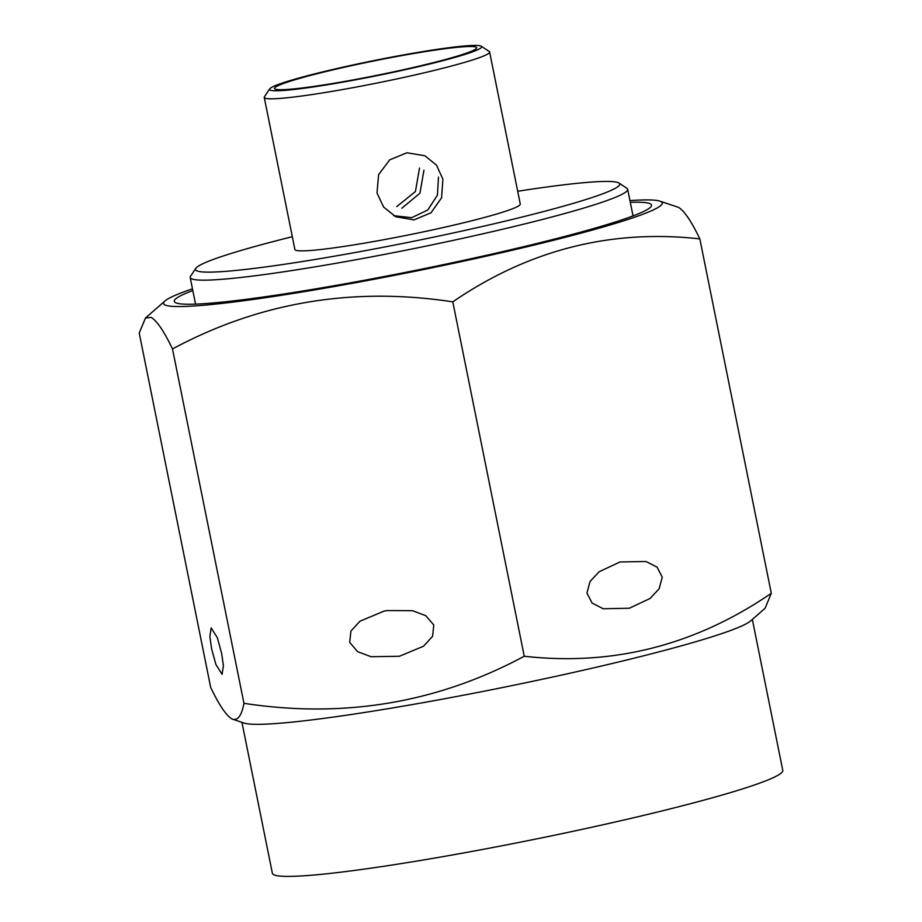 <?xml version="1.0" encoding="UTF-8"?>
<svg xmlns="http://www.w3.org/2000/svg" width="922" height="922" viewBox="0 0 922 922"><rect width="100%" height="100%" fill="white"/><g stroke="black" fill="none" stroke-linecap="round" stroke-linejoin="round"><path stroke-width="1.38" d="M241.944 722.352L272.382 873.295A260.338 18.532 -11.4 0 0 273.857 874.771A260.338 18.532 -11.4 0 0 543.288 837.545A260.338 18.532 -11.4 0 0 782.778 770.377L752.34 619.434M232.079 719.022L244.123 723.079A260.338 18.532 -11.4 0 0 500.577 687.927A260.338 18.532 -11.4 0 0 750.6 620.944L765.064 608.313L771.288 593.295C695.407 645.239 613.072 666.226 524.249 656.245C437.316 702.921 343.883 718.607 243.95 703.325C241.599 715.818 237.645 721.039 232.079 719.022C226.328 715.737 219.194 705.215 210.689 687.455L139.222 333.061L145.457 318.044L151.093 317.375C156.936 320.798 164.07 331.309 172.495 348.942C259.428 302.266 352.861 286.581 452.794 301.863C528.675 249.908 611.021 228.933 699.833 238.902C691.408 221.28 684.274 210.758 678.431 207.335L659.922 201.146A254.38 18.106 -11.4 0 0 629.945 200.604M629.265 608.255L650.033 598.493L659.126 588.789L662.261 577.195L657.109 567.18L646.022 561.498L619.93 561.971L599.162 571.744L590.068 581.436L586.934 593.03L592.085 603.046L603.172 608.739L629.265 608.255M387.079 610.56L384.059 611.125L360.006 621.174L350.913 631.074L349.703 642.415L357.678 651.693L371.013 656.706L399.433 656.268L423.498 646.23L432.579 636.33L433.789 624.989L425.814 615.712L412.48 610.687L387.079 610.56M221.672 653.537L223.401 665.765L222.087 674.339L215.875 664.439L211.599 648.719L209.87 636.491L211.184 627.917L217.396 637.817L221.672 653.537M192.468 288.817A254.38 18.106 -11.4 0 0 165.038 300.929A254.38 18.106 -11.4 0 0 165.015 304.963A254.38 18.106 -11.4 0 0 440.013 266.158A254.38 18.106 -11.4 0 0 660.832 201.503A254.38 18.106 -11.4 0 0 659.922 201.146M192.813 290.545A243.431 17.322 -11.4 0 0 175.145 302.439A243.431 17.322 -11.4 0 0 175.687 302.727A243.431 17.322 -11.4 0 0 419.095 269.662A243.431 17.322 -11.4 0 0 651.186 206.447A243.431 17.322 -11.4 0 0 650.16 203.727A243.431 17.322 -11.4 0 0 630.291 202.333M275.102 89.077A103.114 7.341 168.6 0 1 274.871 88.95A103.114 7.341 168.6 0 1 365.769 62.615A103.114 7.341 168.6 0 1 476.098 47.126A103.114 7.341 168.6 0 1 476.524 48.29A103.114 7.341 168.6 0 1 378.216 75.062A103.114 7.341 168.6 0 1 275.102 89.077M423.947 170.167L419.959 193.194L401.854 208.234M377.006 192.963L383.575 207.012L395.745 216.751L414.07 219.885L431.058 212.763L441.592 197.769L442.906 179.202L436.532 165.199L424.858 155.749L406.925 152.787L389.741 159.806L378.608 174.604L377.006 192.963M393.682 215.69L411.685 217.673L427.808 209.997L437.443 195.13L438.469 177.093M419.51 168.046L415.43 191.534L396.783 206.586M270.158 90.102A108.185 7.699 -11.4 0 0 385.903 73.852A108.185 7.699 -11.4 0 0 481.272 46.238A108.185 7.699 -11.4 0 0 481.03 46.1A108.185 7.699 -11.4 0 0 372.845 60.794A108.185 7.699 -11.4 0 0 269.697 88.892A108.185 7.699 -11.4 0 0 270.158 90.102M481.272 46.238L489.213 51.482A114.95 8.183 168.6 0 1 489.617 51.989A114.95 8.183 168.6 0 1 383.863 81.655A114.95 8.183 168.6 0 1 264.902 98.089A114.95 8.183 168.6 0 1 264.245 97.432A114.95 8.183 168.6 0 1 264.418 96.798L269.697 88.892M264.245 97.432L294.902 249.505A114.95 8.183 -11.4 0 0 295.559 250.162A114.95 8.183 -11.4 0 0 414.531 233.715A114.95 8.183 -11.4 0 0 520.273 204.062L489.617 51.989M292.332 236.712A216.382 15.397 -11.4 0 0 195.798 268.36A216.382 15.397 -11.4 0 0 196.709 270.78A216.382 15.397 -11.4 0 0 428.2 238.279A216.382 15.397 -11.4 0 0 618.95 183.04A216.382 15.397 -11.4 0 0 618.466 182.775A216.382 15.397 -11.4 0 0 517.691 191.269M618.95 183.04L626.879 188.284A223.147 15.881 168.6 0 1 627.663 189.287A223.147 15.881 168.6 0 1 422.391 246.865A223.147 15.881 168.6 0 1 191.453 278.767A223.147 15.881 168.6 0 1 190.186 277.499A223.147 15.881 168.6 0 1 190.52 276.277L195.798 268.36M243.95 703.325L172.495 348.942M524.249 656.245L452.794 301.863M771.288 593.295L699.833 238.902M633.034 215.909L627.663 189.287M195.556 304.122L190.186 277.499M165.038 300.929L145.446 318.044"/></g></svg>
